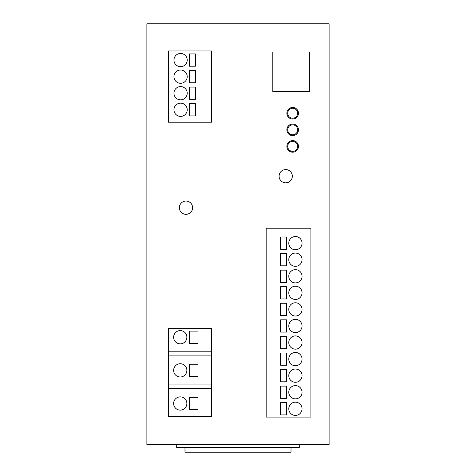 <?xml version="1.0" encoding="UTF-8"?>
<svg xmlns="http://www.w3.org/2000/svg" width="476" height="476" viewBox="0 0 476 476"><rect width="100%" height="100%" fill="white"/><g stroke="black" fill="none" stroke-linecap="round" stroke-linejoin="round"><path stroke-width="0.71" d="M186.878 337.228A6.628 6.628 0 0 1 180.249 343.856A6.628 6.628 0 0 1 173.627 337.228A6.628 6.628 0 0 1 180.249 330.606A6.628 6.628 0 0 1 186.878 337.228M186.878 370.364A6.628 6.628 0 0 1 180.249 376.992A6.628 6.628 0 0 1 173.627 370.364A6.628 6.628 0 0 1 180.249 363.735A6.628 6.628 0 0 1 186.878 370.364M186.878 403.493A6.628 6.628 0 0 1 180.249 410.122A6.628 6.628 0 0 1 173.627 403.493A6.628 6.628 0 0 1 180.249 396.871A6.628 6.628 0 0 1 186.878 403.493M297.637 146.388A4.968 4.968 0 0 0 292.669 141.42A4.968 4.968 0 0 0 287.7 146.388A4.968 4.968 0 0 0 292.669 151.362A4.968 4.968 0 0 0 297.637 146.388M297.637 129.823A4.968 4.968 0 0 0 292.669 124.855A4.968 4.968 0 0 0 287.7 129.823A4.968 4.968 0 0 0 292.669 134.791A4.968 4.968 0 0 0 297.637 129.823M297.637 113.258A4.968 4.968 0 0 0 292.669 108.29A4.968 4.968 0 0 0 287.7 113.258A4.968 4.968 0 0 0 292.669 118.226A4.968 4.968 0 0 0 297.637 113.258M173.954 76.648A6.628 6.628 0 0 0 180.582 83.27A6.628 6.628 0 0 0 187.211 76.648A6.628 6.628 0 0 0 180.582 70.02A6.628 6.628 0 0 0 173.954 76.648M173.954 60.077A6.628 6.628 0 0 0 180.582 66.705A6.628 6.628 0 0 0 187.211 60.077A6.628 6.628 0 0 0 180.582 53.455A6.628 6.628 0 0 0 173.954 60.077M288.789 408.795A6.628 6.628 0 0 0 295.417 415.423A6.628 6.628 0 0 0 302.046 408.795A6.628 6.628 0 0 0 295.417 402.172A6.628 6.628 0 0 0 288.789 408.795M286.867 113.258A5.795 5.795 0 0 0 292.669 119.054A5.795 5.795 0 0 0 298.464 113.258A5.795 5.795 0 0 0 292.669 107.457A5.795 5.795 0 0 0 286.867 113.258M286.867 129.823A5.795 5.795 0 0 0 292.669 135.624A5.795 5.795 0 0 0 298.464 129.823A5.795 5.795 0 0 0 292.669 124.028A5.795 5.795 0 0 0 286.867 129.823M286.867 146.388A5.795 5.795 0 0 0 292.669 152.189A5.795 5.795 0 0 0 298.464 146.388A5.795 5.795 0 0 0 292.669 140.593A5.795 5.795 0 0 0 286.867 146.388M179.357 207.685A6.628 6.628 0 0 0 185.985 214.313A6.628 6.628 0 0 0 192.607 207.685A6.628 6.628 0 0 0 185.985 201.056A6.628 6.628 0 0 0 179.357 207.685M279.085 176.209A6.628 6.628 0 0 0 285.713 182.838A6.628 6.628 0 0 0 292.335 176.209A6.628 6.628 0 0 0 285.713 169.581A6.628 6.628 0 0 0 279.085 176.209M288.789 392.23A6.628 6.628 0 0 0 295.417 398.858A6.628 6.628 0 0 0 302.046 392.23A6.628 6.628 0 0 0 295.417 385.602A6.628 6.628 0 0 0 288.789 392.23M288.789 375.665A6.628 6.628 0 0 0 295.417 382.293A6.628 6.628 0 0 0 302.046 375.665A6.628 6.628 0 0 0 295.417 369.037A6.628 6.628 0 0 0 288.789 375.665M288.789 359.1A6.628 6.628 0 0 0 295.417 365.723A6.628 6.628 0 0 0 302.046 359.1A6.628 6.628 0 0 0 295.417 352.472A6.628 6.628 0 0 0 288.789 359.1M288.789 342.53A6.628 6.628 0 0 0 295.417 349.158A6.628 6.628 0 0 0 302.046 342.53A6.628 6.628 0 0 0 295.417 335.907A6.628 6.628 0 0 0 288.789 342.53M288.789 325.965A6.628 6.628 0 0 0 295.417 332.593A6.628 6.628 0 0 0 302.046 325.965A6.628 6.628 0 0 0 295.417 319.342A6.628 6.628 0 0 0 288.789 325.965M288.789 309.4A6.628 6.628 0 0 0 295.417 316.028A6.628 6.628 0 0 0 302.046 309.4A6.628 6.628 0 0 0 295.417 302.772A6.628 6.628 0 0 0 288.789 309.4M288.789 292.835A6.628 6.628 0 0 0 295.417 299.458A6.628 6.628 0 0 0 302.046 292.835A6.628 6.628 0 0 0 295.417 286.207A6.628 6.628 0 0 0 288.789 292.835M288.789 276.27A6.628 6.628 0 0 0 295.417 282.893A6.628 6.628 0 0 0 302.046 276.27A6.628 6.628 0 0 0 295.417 269.642A6.628 6.628 0 0 0 288.789 276.27M288.789 259.7A6.628 6.628 0 0 0 295.417 266.328A6.628 6.628 0 0 0 302.046 259.7A6.628 6.628 0 0 0 295.417 253.077A6.628 6.628 0 0 0 288.789 259.7M288.789 243.135A6.628 6.628 0 0 0 295.417 249.763A6.628 6.628 0 0 0 302.046 243.135A6.628 6.628 0 0 0 295.417 236.507A6.628 6.628 0 0 0 288.789 243.135M173.954 93.213A6.628 6.628 0 0 0 180.582 99.841A6.628 6.628 0 0 0 187.211 93.213A6.628 6.628 0 0 0 180.582 86.584A6.628 6.628 0 0 0 173.954 93.213M173.954 109.777A6.628 6.628 0 0 0 180.582 116.406A6.628 6.628 0 0 0 187.211 109.777A6.628 6.628 0 0 0 180.582 103.149A6.628 6.628 0 0 0 173.954 109.777M168.421 351.812L211.493 351.812M211.493 355.12L168.421 355.12M189.365 115.906L195.392 115.906L195.392 103.649L189.365 103.649L189.365 115.906M189.365 99.341L195.392 99.341L195.392 87.084L189.365 87.084L189.365 99.341M286.635 249.263L286.635 237.006L280.608 237.006L280.608 249.263L286.635 249.263M286.635 265.828L286.635 253.571L280.608 253.571L280.608 265.828L286.635 265.828M286.635 282.399L286.635 270.136L280.608 270.136L280.608 282.399L286.635 282.399M286.635 298.964L286.635 286.707L280.608 286.707L280.608 298.964L286.635 298.964M286.635 315.528L286.635 303.272L280.608 303.272L280.608 315.528L286.635 315.528M286.635 332.093L286.635 319.836L280.608 319.836L280.608 332.093L286.635 332.093M286.635 348.664L286.635 336.401L280.608 336.401L280.608 348.664L286.635 348.664M286.635 365.229L286.635 352.972L280.608 352.972L280.608 365.229L286.635 365.229M286.635 381.794L286.635 369.537L280.608 369.537L280.608 381.794L286.635 381.794M286.635 398.358L286.635 386.101L280.608 386.101L280.608 398.358L286.635 398.358M176.703 444.578L176.703 447.559L299.297 447.559L299.297 444.578M329.112 444.578L146.888 444.578L146.888 23.8L329.112 23.8L329.112 444.578M168.421 416.417L211.493 416.417L211.493 328.618L168.421 328.618L168.421 416.417M266.161 417.077L310.893 417.077L310.893 228.224L266.161 228.224L266.161 417.077M272.79 91.719L309.233 91.719L309.233 51.961L272.79 51.961L272.79 91.719M168.421 122.201L211.493 122.201L211.493 50.968L168.421 50.968L168.421 122.201M291.014 447.559L291.014 452.2L184.985 452.2L184.985 447.559M189.365 70.519L189.365 82.776L195.392 82.776L195.392 70.519L189.365 70.519M189.365 53.949L189.365 66.212L195.392 66.212L195.392 53.949L189.365 53.949M286.635 414.923L286.635 402.666L280.608 402.666L280.608 414.923L286.635 414.923M168.421 384.941L211.493 384.941M211.493 388.255L168.421 388.255M198.028 409.628L189.365 409.628L189.365 397.365L198.028 397.365L198.028 409.628M198.028 376.492L189.365 376.492L189.365 364.235L198.028 364.235L198.028 376.492M198.028 343.363L189.365 343.363L189.365 331.1L198.028 331.1L198.028 343.363"/></g></svg>
